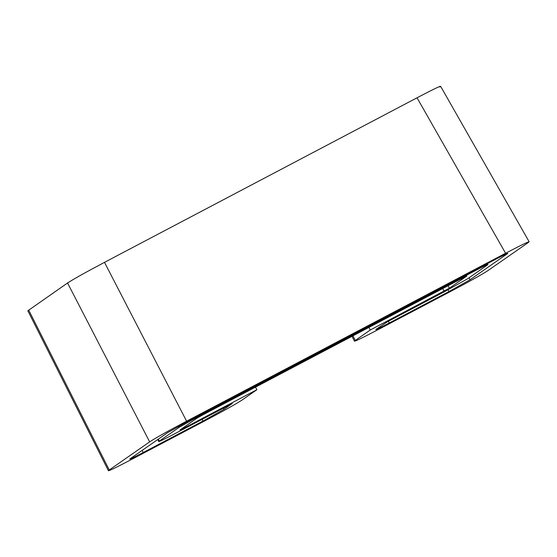 <?xml version="1.0" encoding="UTF-8"?>
<svg xmlns="http://www.w3.org/2000/svg" width="557" height="557" viewBox="0 0 557 557"><rect width="100%" height="100%" fill="white"/><g stroke="black" fill="none" stroke-linecap="round" stroke-linejoin="round"><path stroke-width="0.84" d="M182.856 428.013L183.149 428.528L256.916 389.691L255.468 387.15M439.779 87.024C442.648 84.768 435.066 88.361 417.04 97.788L104.493 262.347C85.757 272.276 73.44 279.154 67.55 282.998L27.85 310.785L108.427 470.714L109.256 469.983C106.394 472.232 113.976 468.639 131.995 459.212L204.948 420.807C223.684 410.878 236.001 403.992 241.891 400.149L256.916 389.691M28.679 310.054L109.256 469.983L149.659 441.861C155.549 438.018 167.859 431.132 186.602 421.203L505.582 253.261C523.608 243.834 531.183 240.248 528.321 242.497L487.918 270.618C482.028 274.455 469.718 281.341 450.975 291.269L378.022 329.681C360.003 339.109 352.421 342.694 355.289 340.445L354.454 341.183L352.01 336.324M440.608 86.286L529.15 241.759L528.321 242.497M183.149 428.528L179.904 430.067L197.352 417.917L202.63 414.972L463.563 277.588L466.808 276.049L449.36 288.199L370.314 329.988L355.289 340.445L352.957 335.822M375.801 329.521L387.672 321.633L444.382 291.771L467.608 278.785L487.403 265.007C489.206 263.593 484.444 265.849 473.109 271.781L472.837 271.287M376.288 329.124C374.652 330.405 378.983 328.358 389.28 322.969L448.963 291.548L470.073 279.746L507.81 253.393M507.183 253.56L507.316 253.818C508.959 252.537 504.628 254.584 494.324 259.973L188.614 420.932L167.504 432.733L129.774 459.052M130.261 458.655C128.625 459.943 132.956 457.889 143.253 452.5L202.936 421.078L224.046 409.277L232.332 403.498M232.241 403.519L173.603 434.342C162.268 440.267 157.506 442.523 159.309 441.109L179.103 427.33L202.33 414.345L473.109 271.781M158.766 441.583L159.309 441.109L158.292 439.146M487.946 264.533L487.403 265.007M370.314 329.988L368.971 327.391M389.28 322.969L388.34 321.278M448.058 289.828L448.963 291.548M470.073 279.746L469.05 277.783M142.091 450.418L143.253 452.5M202.936 421.078L202.038 419.372M224.046 409.277L223.434 408.107M179.103 427.33L178.581 426.328M202.33 414.345L202.066 413.844M449.36 288.199L448.086 285.734M442.738 288.554L444.082 291.151M417.04 97.788L505.582 253.261M104.493 262.347L186.602 421.203M67.55 282.998L149.659 441.861M158.773 441.548L157.735 439.529M487.911 264.526L487.41 263.614"/></g></svg>
